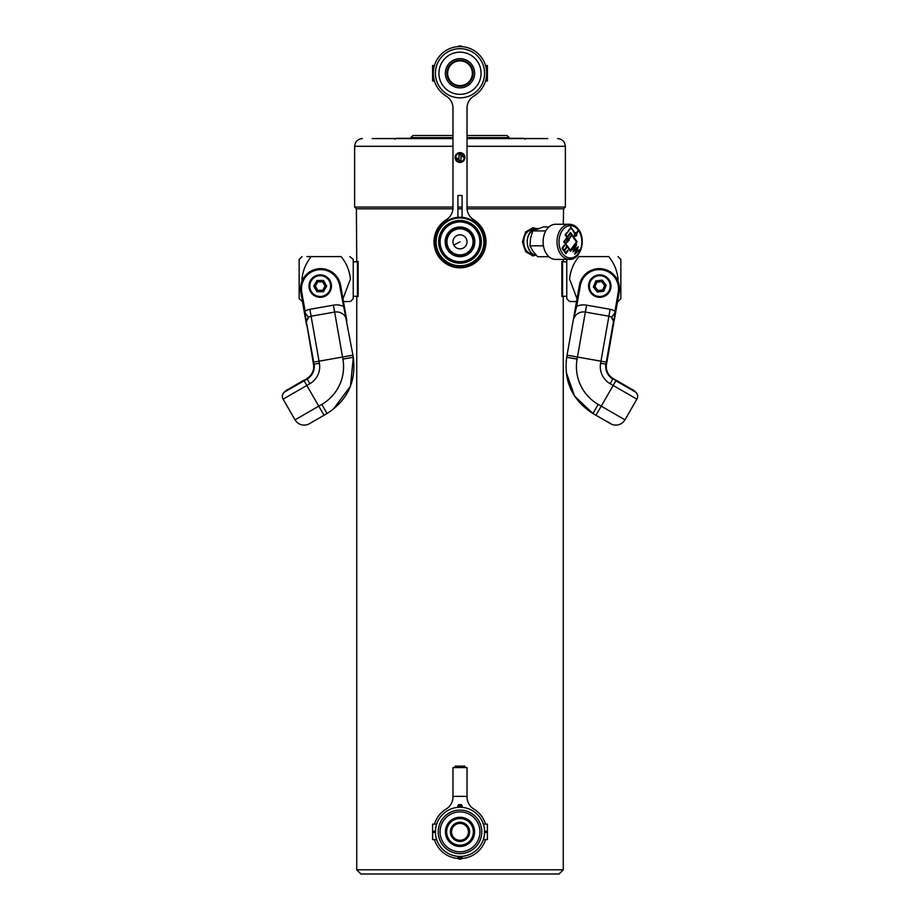 <?xml version="1.0" encoding="UTF-8"?>
<svg xmlns="http://www.w3.org/2000/svg" width="920" height="920" viewBox="0 0 920 920"><rect width="100%" height="100%" fill="white"/><g stroke="black" fill="none" stroke-linecap="round" stroke-linejoin="round"><path stroke-width="1.38" d="M467.026 135.504L507.058 135.504L509.174 137.609L467.026 137.609M452.973 137.609L410.826 137.609L412.942 135.504L452.973 135.504M372.197 138.575L452.973 138.575L372.197 138.575M457.895 208.817L462.104 208.817M467.061 208.817L563.603 208.817L563.259 224.273M547.803 138.575L467.026 138.575L547.803 138.575M356.741 869.791L563.259 869.791L559.038 874L360.962 874L356.741 869.791L356.741 296.619L358.156 296.619L358.156 261.498L356.741 261.498L356.397 208.817L452.939 208.817M533.14 229.448A12.489 8.832 90 0 0 523.192 241.833A12.489 8.832 90 0 0 533.14 254.219M536.096 255.15L533.014 255.875L525.653 251.769L522.399 241.833L525.642 231.897L533.014 227.78L536.096 228.505M532.519 255.863A14.053 9.936 90 0 0 535.371 255.058M563.259 869.791L563.259 296.619L561.844 296.619L561.844 261.498L563.259 261.498L563.259 259.394M535.371 228.608A14.053 9.936 90 0 0 532.519 227.803M394.726 139.23L396.048 138.31L452.973 138.31M467.026 138.31L523.952 138.31L525.274 139.23M538.441 228.482L536.659 228.482A13.351 9.441 90 0 0 527.942 236.727A13.351 9.441 90 0 0 529.989 251.263A13.351 9.441 90 0 0 536.164 255.162M532.438 229.885L532.185 229.885A11.937 8.441 90 0 0 531.921 229.896A11.937 8.441 90 0 0 524.331 237.44A11.937 8.441 90 0 0 526.217 250.274A11.937 8.441 90 0 0 531.921 253.77A11.937 8.441 90 0 0 532.185 253.77L532.438 253.77M543.444 245.824L529.954 245.824L530.518 238.372L532.772 230.931L543.306 226.941L548.941 226.941M548.941 256.714L537.659 256.714L532.967 251.263L529.954 245.824M545.79 230.931L532.772 230.931M534.727 229.965A11.937 8.441 90 0 0 527.7 237.877A11.937 8.441 90 0 0 529.69 250.274M546.756 254.253A17.56 12.42 -90 0 1 544.053 235.106A17.56 12.42 -90 0 1 555.53 224.273L569.434 224.273A17.56 12.42 -90 0 0 557.968 235.106A17.56 12.42 -90 0 0 560.659 254.253A17.56 12.42 -90 0 0 569.434 259.394L555.53 259.394A17.56 12.42 -90 0 1 546.756 254.253M575.644 232.622A1.759 1.242 90 0 1 576.288 232.921L576.38 232.921A1.759 1.242 90 0 0 575.011 232.921L574.115 231.644L573.758 232.139L574.666 233.415A1.759 1.242 90 0 0 574.666 235.347L573.493 236.865L570.377 232.461M570.434 250.274L565.616 243.616L570.434 250.274L576.403 241.833L571.837 235.37L568.847 239.591L569.227 240.131L565.719 243.616M565.662 243.524L564.362 241.833L570.434 233.392L571.481 234.876L568.502 239.096L568.123 238.556L565.662 243.524L564.466 241.833M565.616 243.616L569.135 240.131L568.755 239.591L571.837 235.37M573.597 236.865L570.434 232.392L567.272 236.865L565.869 234.876L566.651 232.783L565.167 234.876L566.915 237.36L563.753 241.833L566.915 246.307L564.639 249.527L564.983 250.021L567.272 246.802L564.938 249.952M575.011 232.921L574.068 231.713M575.023 234.83L576.023 233.427A1.058 0.747 90 0 0 575.023 234.83L574.931 234.83A1.058 0.747 90 0 1 575.598 233.323L575.702 233.323M570.377 251.194L575.264 246.284L570.434 251.263L567.272 246.802M577.104 241.833L573.424 246.893L577.104 241.833L573.942 237.36L575.011 235.842A1.759 1.242 90 0 0 576.736 233.415L577.634 231.15L576.38 232.921M573.562 230.862L573.206 231.357L572.539 229.413L573.16 231.288M573.516 246.893L576.621 244.363L574.356 249.929L578.278 246.721L576.012 252.275L579.14 249.722L579.393 250.332L574.655 254.196L576.92 248.641L572.999 251.85L575.264 246.284M568.663 229.919L567.709 232.277L568.663 229.919M569.653 229.528L570.779 226.929L572.021 228.677L571.665 229.172L570.779 227.93L569.653 229.528M564.19 245.191L562.707 248.285L565.869 252.758L567.697 250.159L568.054 250.654L565.869 253.747L562.005 248.285L564.19 245.191M567.272 236.865L565.765 234.876L566.996 233.277M573.045 251.723L576.92 248.641M574.701 254.069L579.393 250.332M578.128 246.836L576.012 252.275M576.472 244.49L574.356 249.929M577.001 241.833L573.838 237.36L575.011 235.842M575.644 236.141A1.759 1.242 90 0 0 576.633 233.415L577.978 231.644M564.362 241.833L570.434 233.392M575.276 235.336L575.379 235.336A1.058 0.747 90 0 0 576.368 233.933L575.276 235.336A1.058 0.747 90 0 0 575.644 235.428M567.536 240.959L568.18 239.648M565.869 252.758L562.603 248.285L564.547 245.686M567.95 250.654L565.811 253.678M576.368 233.933L575.379 235.336M572.021 228.677L570.733 226.998M569.595 229.459L570.779 227.93M567.663 232.196L569.02 230.425M572.481 229.482L573.459 230.862M458.068 248.584A7.026 7.026 0 0 1 453.249 239.901A7.026 7.026 0 0 1 461.932 235.083A7.026 7.026 0 0 1 466.75 243.765A7.026 7.026 0 0 1 458.068 248.584M465.474 222.72A19.883 19.883 0 0 1 479.113 247.296A19.883 19.883 0 0 1 454.526 260.946A19.883 19.883 0 0 1 440.887 236.359A19.883 19.883 0 0 1 465.474 222.72M463.691 228.93A13.42 13.42 0 0 1 472.903 245.525A13.42 13.42 0 0 1 456.308 254.725A13.42 13.42 0 0 1 447.097 238.142A13.42 13.42 0 0 1 463.691 228.93A13.42 13.42 0 0 1 472.903 245.525A13.42 13.42 0 0 1 456.308 254.725A13.42 13.42 0 0 1 447.097 238.142A13.42 13.42 0 0 1 463.691 228.93A13.42 13.42 0 0 0 447.097 238.142A13.42 13.42 0 0 0 456.308 254.725A13.42 13.42 0 0 1 447.097 238.142A13.42 13.42 0 0 1 463.691 228.93M460 254.897A13.064 13.064 0 0 1 446.936 241.833A13.064 13.064 0 0 1 460 228.769A13.064 13.064 0 0 1 473.064 241.833A13.064 13.064 0 0 1 460 254.897M460 255.173A13.351 13.351 0 0 1 446.648 241.833A13.351 13.351 0 0 1 460 228.482A13.351 13.351 0 0 1 473.351 241.833A13.351 13.351 0 0 1 460 255.173M458.631 217.994L460 217.948A23.885 23.885 0 0 0 436.114 241.833A23.885 23.885 0 0 0 460 265.719A23.885 23.885 0 0 0 483.885 241.833A23.885 23.885 0 0 0 460 217.948L461.644 218.005M460 217.246A24.587 24.587 0 0 1 484.587 241.833A24.587 24.587 0 0 1 460 266.42A24.587 24.587 0 0 1 435.413 241.833A24.587 24.587 0 0 1 460 217.246M460 263.189A21.355 21.355 0 0 1 438.644 241.833A21.355 21.355 0 0 1 460 220.478A21.355 21.355 0 0 1 481.355 241.833A21.355 21.355 0 0 1 460 263.189M460 221.881A19.953 19.953 0 0 0 440.047 241.833A19.953 19.953 0 0 0 460 261.774A19.953 19.953 0 0 0 479.952 241.833A19.953 19.953 0 0 0 460 221.881M456.032 218.281L456.63 218.189M471.27 220.777L470.361 220.317L471.27 220.777M475.03 223.272L474.26 222.674M477.595 225.676L476.916 224.974M460 60.191A13.064 13.064 0 0 1 473.064 73.255A13.064 13.064 0 0 1 460 86.319A13.064 13.064 0 0 1 446.936 73.255A13.064 13.064 0 0 1 460 60.191A13.064 13.064 0 0 0 446.936 73.255A13.064 13.064 0 0 0 460 86.319M434.459 81.006L432.607 81.006L432.607 65.504L434.459 65.504M485.541 65.504L487.393 65.504L487.393 81.006L485.541 81.006M460 97.842A24.587 24.587 0 0 0 484.587 73.255A24.587 24.587 0 0 0 460 48.668A24.587 24.587 0 0 0 435.413 73.255A24.587 24.587 0 0 0 460 97.842M460 94.323A21.068 21.068 0 0 0 481.068 73.255A21.068 21.068 0 0 0 460 52.175A21.068 21.068 0 0 0 438.932 73.255A21.068 21.068 0 0 0 460 94.323M486.68 72.691L487.393 72.691M486.68 73.818L487.393 73.818M433.32 73.818L432.607 73.818M433.32 72.691L432.607 72.691L433.32 72.691M459.298 46.575L460.701 46L459.298 46A1.403 1.403 0 0 0 458.125 46.632A1.403 1.403 0 0 1 459.298 46A1.403 1.403 0 0 0 458.125 46.632M461.874 46.632A1.403 1.403 0 0 0 460.701 46A1.403 1.403 0 0 1 461.874 46.632A1.403 1.403 0 0 0 460.701 46L460.701 46.575M433.308 73.255A26.691 26.691 0 0 0 446.188 96.094A14.053 14.053 0 0 1 452.973 108.123L452.973 207.793A14.053 14.053 0 0 1 446.326 219.73A25.99 25.99 0 0 0 460 267.823A25.99 25.99 0 0 0 473.673 219.73A14.053 14.053 0 0 1 467.026 207.793L467.026 108.123A14.053 14.053 0 0 1 473.811 96.094A26.691 26.691 0 0 0 460 46.563A26.691 26.691 0 0 0 433.308 73.255M464.933 157.538A4.933 4.933 0 0 0 460.356 152.628L460.356 153.329A4.232 4.232 0 0 1 464.14 156.653L459.011 154.042L459.011 159.24L455.768 157.584A4.232 4.232 0 0 1 459.643 153.329L459.643 152.628A4.933 4.933 0 0 0 455.066 157.538A4.933 4.933 0 0 0 459.643 162.46L459.643 161.759A4.232 4.232 0 0 1 455.86 158.435L460.989 161.034L460.989 155.836L464.232 157.492A4.232 4.232 0 0 1 460.356 161.759L460.356 162.46A4.933 4.933 0 0 0 464.933 157.538M457.895 217.338L457.895 195.477L462.104 195.477L462.104 217.338M436.08 826.16L436.413 824.929M435.551 829.334L435.424 831.289L432.607 831.289L432.607 824.113L436.666 824.113M483.92 837.556L483.586 838.775M484.449 834.382L484.575 832.416L487.393 832.416L487.393 839.603L483.333 839.603M460 811.911A19.953 19.953 0 0 0 440.047 831.852A19.953 19.953 0 0 0 460 851.805A19.953 19.953 0 0 0 479.952 831.852A19.953 19.953 0 0 0 460 811.911M460 846.469A14.605 14.605 0 0 1 445.395 831.852A14.605 14.605 0 0 1 460 817.247A14.605 14.605 0 0 1 474.605 831.852A14.605 14.605 0 0 1 460 846.469M460 845.204A13.351 13.351 0 0 1 446.648 831.852A13.351 13.351 0 0 1 460 818.512A13.351 13.351 0 0 1 473.351 831.852A13.351 13.351 0 0 1 460 845.204M460 841.455A9.591 9.591 0 0 1 450.409 831.852A9.591 9.591 0 0 1 460 822.261A9.591 9.591 0 0 1 469.591 831.852A9.591 9.591 0 0 1 460 841.455M460 810.083A21.769 21.769 0 0 0 438.23 831.852A21.769 21.769 0 0 0 460 853.633A21.769 21.769 0 0 0 481.769 831.852A21.769 21.769 0 0 0 460 810.083M484.426 834.624L484.357 835.222M484.15 836.441L483.92 837.51M484.575 832.416L484.426 834.681M484.311 835.498L484.127 836.602M484.161 836.418L484.345 835.245M484.449 834.486L484.506 829.874M484.357 828.529L484.161 827.298M483.92 826.206L483.713 825.389M484.575 831.289C483.195 821.997 483.195 821.997 484.575 831.289L487.393 831.289L487.393 832.416M487.393 831.289L487.393 824.113L483.333 824.113L483.586 824.941M460 807.265A24.587 24.587 0 0 1 484.587 831.852A24.587 24.587 0 0 1 460 856.439A24.587 24.587 0 0 1 435.413 831.852A24.587 24.587 0 0 1 460 807.265M460.701 859.107L460.701 856.428L462.104 856.347L462.104 857.704A1.403 1.403 0 0 1 460.701 859.107L459.298 859.107A1.403 1.403 0 0 1 457.895 857.704L462.104 857.704M459.298 804.597L459.298 807.277L457.895 807.357L457.895 806.012A1.403 1.403 0 0 1 459.298 804.597L460.701 804.597A1.403 1.403 0 0 1 462.104 806.012L457.895 806.012M435.574 829.092L435.643 828.483M435.85 827.264L436.08 826.194M435.424 831.289L435.574 829.035M435.689 828.207L435.873 827.114M435.838 827.287L435.654 828.471M435.551 829.231L435.493 833.831M435.643 835.187L435.838 836.406M436.08 837.51L436.287 838.327M435.424 832.416C436.804 841.719 436.804 841.719 435.424 832.416L432.607 832.416L432.607 831.289M432.607 832.416L432.607 839.603L436.666 839.603L436.413 838.775M462.104 807.357L462.104 806.012M457.895 856.347L457.895 857.704M434.459 824.113A26.691 26.691 0 0 1 446.188 809.013A14.053 14.053 0 0 0 452.973 796.984L452.973 767.567L467.026 767.567L467.026 796.984A14.053 14.053 0 0 0 473.811 809.013A26.691 26.691 0 0 1 485.541 824.113M485.541 839.603A26.691 26.691 0 0 1 461.874 858.486M458.125 858.486A26.691 26.691 0 0 1 434.459 839.603M464.933 767.567L464.933 766.164L455.066 766.164L455.066 767.567M459.643 766.164L459.643 767.567M460.356 766.164L460.356 767.567M566.766 259.394L566.766 298.724L569.572 301.541L576.529 301.541L569.572 301.541M617.952 281.071L618.044 279.059C617.193 270.641 614.1 263.154 608.73 256.588C620.517 256.588 620.517 256.588 608.73 256.588C620.517 256.588 620.517 256.588 608.73 256.588L578.887 256.588C573.516 263.177 570.411 270.664 569.572 279.059L577.012 298.793M618.044 256.588L620.851 259.394L620.851 298.724L618.044 301.541M562.557 296.263L561.844 296.263L561.844 261.855L562.557 261.855L562.557 296.263L566.766 296.263M566.766 261.855L562.557 261.855M566.11 361.663L567.065 355.2L606.878 362.227L606.51 364.297A13.662 13.662 0 0 0 613.134 378.499A13.662 13.662 0 0 1 606.51 364.297L606.165 364.24A14.018 14.018 0 0 0 612.961 378.81L635.386 391.759A10.534 10.534 0 0 0 633.202 390.08L633.202 390.08A10.534 10.534 0 0 1 635.386 391.759A10.534 10.534 0 0 0 633.202 390.08L616.17 380.247L615.882 380.753L635.996 392.368A5.623 5.623 0 0 1 637.56 397.313A5.623 5.623 0 0 0 635.996 392.368A5.623 5.623 0 0 1 637.56 397.313A5.623 5.623 0 0 0 635.996 392.368M606.878 362.227L614.157 320.505A7.026 3.553 175 0 0 613.582 322.126L613.467 324.875L613.582 322.126A10.534 10.534 0 0 1 613.467 324.875L613.513 321.264L611.397 317.354L614.64 313.26L618.228 292.192A19.228 19.228 0 0 0 602.634 269.916A19.228 19.228 0 0 0 580.347 285.51L576.691 306.279L573.16 320.62A10.534 10.534 0 0 1 585.373 312.075L608.89 316.216L585.373 312.075L577.082 359.11L566.697 357.282C563.672 381.512 572.412 400.257 592.917 413.505L595.964 415.265L615.882 380.753L613.134 378.499L616.17 380.247M613.272 320.068L612.547 318.573L613.272 320.056M612.547 318.573A5.623 5.623 0 0 0 611.397 317.354A5.623 5.623 0 0 1 613.513 321.264L605.935 364.193L600.599 363.25L608.89 316.216A5.623 5.623 0 0 1 612.547 318.573A5.623 5.623 0 0 0 608.89 316.216L585.373 312.075L608.89 316.216A5.623 5.623 0 0 1 612.547 318.573A5.623 5.623 0 0 0 608.89 316.216A5.623 5.623 0 0 1 613.513 321.264A7.026 3.07 175 0 1 614.284 319.688L614.64 313.26L615.445 313.639L614.376 319.723M608.373 422.015A10.534 10.534 0 0 0 624.956 419.83L636.893 399.153A5.623 5.623 0 0 0 637.56 397.313A5.623 5.623 0 0 1 636.893 399.153L610.132 383.697L612.846 379.005A14.237 14.237 0 0 1 605.935 364.193L613.582 322.126M610.558 423.694A10.534 10.534 0 0 0 624.956 419.83A10.534 10.534 0 0 1 610.558 423.694L595.964 415.265L610.558 423.694M567.065 355.2L573.608 318.101M573.16 320.62L579.381 285.338A20.217 20.217 0 0 1 602.807 268.939A20.217 20.217 0 0 1 619.194 292.364L615.445 313.639M575.724 306.107L576.691 306.279A17.56 17.56 0 0 1 586.592 305.152L610.109 309.304A12.638 12.638 0 0 1 614.882 311.202L615.848 311.374M618.228 292.192L619.194 292.364A20.217 20.217 0 0 0 602.807 268.939A20.217 20.217 0 0 1 619.194 292.364A20.217 20.217 0 0 0 602.807 268.939A20.217 20.217 0 0 0 579.381 285.338A20.217 20.217 0 0 1 602.807 268.939A20.217 20.217 0 0 0 579.381 285.338L580.347 285.51M603.75 276.471A10.396 10.396 0 0 0 590.168 282.118A10.396 10.396 0 0 0 595.815 295.688A10.396 10.396 0 0 0 609.385 290.053A10.396 10.396 0 0 0 603.75 276.471M595.493 296.47A11.235 11.235 0 0 1 589.398 281.796A11.235 11.235 0 0 1 604.072 275.701A11.235 11.235 0 0 1 610.167 290.375A11.235 11.235 0 0 1 595.493 296.47M602.255 280.082L595.827 280.945L593.342 286.936L597.298 292.077L603.738 291.226L606.211 285.234L602.255 280.082L601.634 281.589L596.815 282.221L594.952 286.718L593.342 286.936M595.827 280.945L596.815 282.221M594.952 286.718L597.919 290.582L597.298 292.077M597.919 290.582L602.749 289.938L603.738 291.226M606.211 285.234L604.601 285.441L601.634 281.589M342.987 298.793L350.428 279.059C349.589 270.664 346.483 263.177 341.113 256.588C352.9 256.588 352.9 256.588 341.113 256.588L311.27 256.588C305.9 263.154 302.806 270.641 301.955 279.059L302.047 281.071M358.156 296.263L353.234 296.263L353.234 259.394L349.796 256.588M302.416 301.541L299.149 298.724L299.149 259.394L302.047 256.588M311.27 256.588C299.483 256.588 299.483 256.588 311.27 256.588L306.969 256.588M357.443 296.263L357.443 261.855L358.156 261.855L358.156 279.059M353.234 261.855L357.443 261.855M349.841 301.541L343.471 301.541M350.428 301.541L353.234 298.724L353.234 296.263M309.442 423.694A10.534 10.534 0 0 1 295.044 419.83A10.534 10.534 0 0 0 309.442 423.694L324.035 415.265L309.442 423.694A10.534 10.534 0 0 1 295.044 419.83L321.816 404.386L327.083 413.505L324.035 415.265L306.832 385.457L309.867 383.697A19.665 19.665 0 0 0 319.401 363.25L313.49 364.297A13.662 13.662 0 0 1 306.866 378.499A13.662 13.662 0 0 0 313.49 364.297L306.417 322.126A10.534 10.534 0 0 0 306.532 324.875L306.417 322.126A10.534 10.534 0 0 0 306.532 324.875L300.805 292.364L304.152 311.374L305.118 311.202L305.957 321.62M317.193 268.939A20.217 20.217 0 0 0 300.805 292.364A20.217 20.217 0 0 1 317.193 268.939A20.217 20.217 0 0 1 340.618 285.338L346.84 320.62A10.534 10.534 0 0 0 334.627 312.075L311.109 316.216A5.623 5.623 0 0 0 306.486 321.264L306.728 320.056M295.044 419.83L283.107 399.153L306.832 385.457L303.83 380.247L307.038 378.81A14.018 14.018 0 0 0 313.835 364.24L306.383 322.563M304.819 315.146L304.554 313.639L304.991 316.135L304.554 313.639L305.359 313.26L308.603 317.354L306.486 321.264A5.623 5.623 0 0 1 306.785 319.895A5.623 5.623 0 0 0 306.486 321.264L306.383 324.001M283.107 399.153A5.623 5.623 0 0 1 282.44 397.313A5.623 5.623 0 0 0 283.107 399.153A5.623 5.623 0 0 1 284.004 392.368L284.613 391.759A10.534 10.534 0 0 1 286.798 390.08L286.798 390.08A10.534 10.534 0 0 0 284.613 391.759L307.153 379.005A14.237 14.237 0 0 0 314.065 364.193L313.122 362.227M282.44 397.313A5.623 5.623 0 0 1 284.004 392.368A5.623 5.623 0 0 0 282.44 397.313A5.623 5.623 0 0 1 284.004 392.368L307.153 379.005L309.867 383.697M327.083 413.505C347.587 400.257 356.327 381.512 353.303 357.282L352.935 355.2L313.697 362.123L306.417 322.126A7.026 3.553 5 0 0 305.842 320.505L305.313 317.929L305.82 320.804M345.839 314.973L346.759 320.16M304.991 316.135L304.876 315.457M305.773 320.539L306.532 324.875M352.935 355.2L339.652 285.51A19.228 19.228 0 0 0 317.365 269.916A19.228 19.228 0 0 0 301.772 292.192L305.118 311.202A12.638 12.638 0 0 1 309.891 309.304L333.408 305.152A17.56 17.56 0 0 1 343.309 306.279L344.275 306.107M306.486 321.264A7.026 3.07 5 0 0 305.716 319.688L305.624 319.723M319.401 363.25L311.109 316.216A5.623 5.623 0 0 0 308.603 317.354A5.623 5.623 0 0 1 311.109 316.216A5.623 5.623 0 0 0 307.452 318.573A5.623 5.623 0 0 1 311.109 316.216L309.891 309.304M330.613 286.085A10.396 10.396 0 0 0 320.217 275.689A10.396 10.396 0 0 0 309.822 286.085A10.396 10.396 0 0 0 320.217 296.481A10.396 10.396 0 0 0 330.613 286.085M308.982 286.085A11.235 11.235 0 0 1 320.217 274.85A11.235 11.235 0 0 1 331.464 286.085A11.235 11.235 0 0 1 320.217 297.321A11.235 11.235 0 0 1 308.982 286.085M326.703 286.085L323.46 280.462L316.974 280.462L313.731 286.085L316.974 291.697L323.46 291.697L326.703 286.085L325.082 286.085L322.655 281.865L317.791 281.865L316.974 280.462M323.46 280.462L322.655 281.865M317.791 281.865L315.353 286.085L313.731 286.085M315.353 286.085L317.791 290.294L316.974 291.697M323.46 291.697L322.655 290.294L325.082 286.085M457.895 207.058L462.104 207.058M467.026 207.058L565.363 207.058L563.603 208.817M557.635 138.575C562.327 139.035 564.903 141.611 565.363 146.303L467.026 146.303M452.973 146.303L354.637 146.303L354.637 207.058L452.973 207.058M578.507 230.402A16.157 11.419 90 0 0 562.35 230.402A16.157 11.419 90 0 0 562.35 253.253A16.157 11.419 90 0 0 578.507 253.253A16.157 11.419 90 0 0 578.507 230.402M578.68 230.103A17.56 12.42 -90 0 1 580.773 248.986A17.56 12.42 -90 0 1 569.434 259.394C580.658 259.992 586.488 239.637 578.657 229.597C576.173 226.147 573.102 224.376 569.434 224.273M464.082 227.585A14.823 14.823 0 0 1 474.248 245.904A14.823 14.823 0 0 1 455.917 256.082A14.823 14.823 0 0 1 445.751 237.751A14.823 14.823 0 0 1 464.082 227.585M460 241.833L453.79 245.111M460 85.617A12.362 12.362 0 0 0 472.362 73.255A12.362 12.362 0 0 0 460 60.892A12.362 12.362 0 0 0 447.637 73.255A12.362 12.362 0 0 0 460 85.617M460 87.883A14.628 14.628 0 0 0 474.628 73.255A14.628 14.628 0 0 0 460 58.627A14.628 14.628 0 0 0 445.372 73.255A14.628 14.628 0 0 0 460 87.883M460 823.4A8.452 8.452 0 0 0 451.547 831.852A8.452 8.452 0 0 0 460 840.305A8.452 8.452 0 0 0 468.452 831.852A8.452 8.452 0 0 0 460 823.4M460 841.006A9.154 9.154 0 0 1 450.846 831.852A9.154 9.154 0 0 1 460 822.698A9.154 9.154 0 0 1 469.154 831.852A9.154 9.154 0 0 1 460 841.006M460.701 807.277L460.701 804.597M459.298 856.428L459.298 859.107M467.026 796.363L452.973 796.363M566.145 372.025L574.528 396.002L592.917 413.505L598.184 404.386L624.956 419.83M600.599 363.25A19.665 19.665 0 0 0 610.132 383.697M577.082 359.11A43.55 43.55 0 0 0 598.184 404.386M608.89 316.216L610.109 309.304M585.373 312.075L586.592 305.152M602.749 289.938L604.601 285.441M340.618 285.338L339.652 285.51M333.04 409.515L350.462 386.228L353.303 357.282L342.918 359.11L333.408 305.152M321.816 404.386A43.55 43.55 0 0 0 342.918 359.11M284.613 391.759A10.534 10.534 0 0 1 286.798 390.08L303.83 380.247M300.805 292.364L301.772 292.192M317.791 290.294L322.655 290.294M509.174 137.609L509.174 138.31M410.826 137.609L410.826 138.31M565.363 146.303L565.363 207.058M354.637 146.303C355.097 141.611 357.673 139.035 362.365 138.575M354.637 207.058L356.397 208.817M613.559 324.254L613.467 324.841"/></g></svg>
